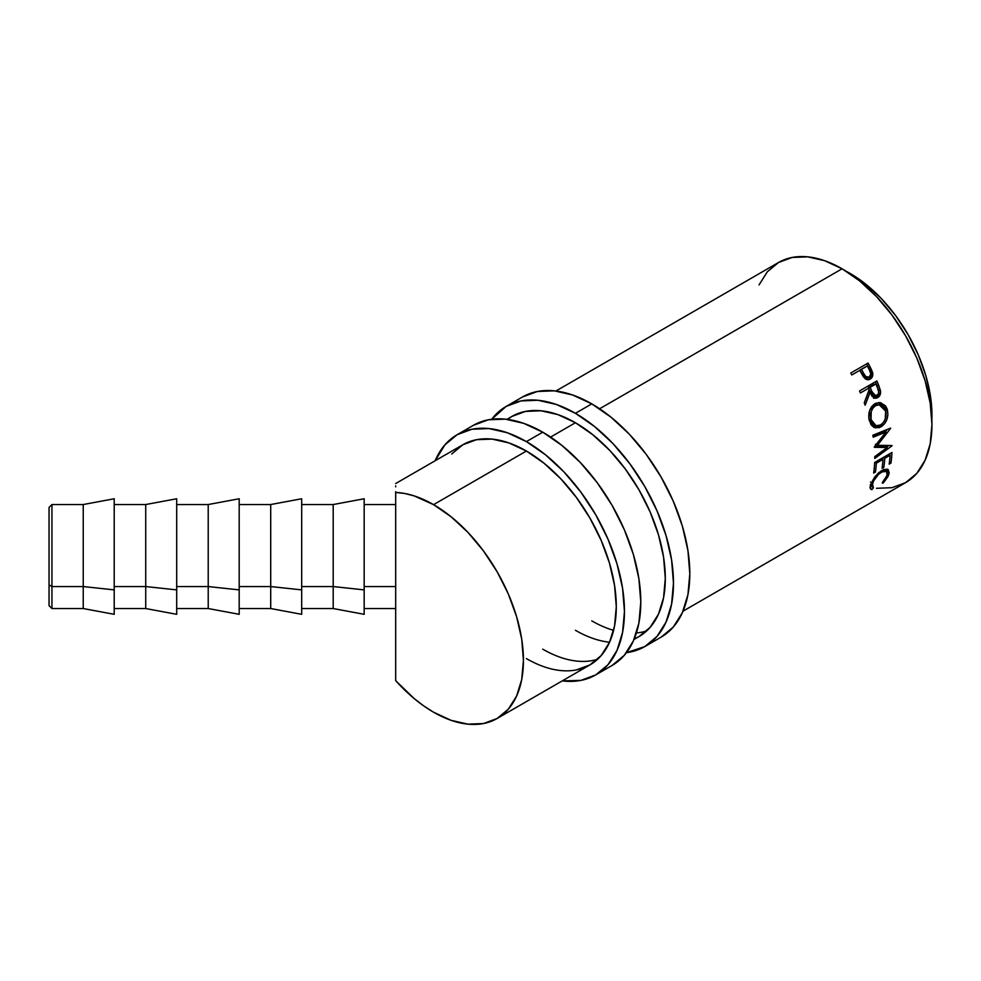 <?xml version="1.0" encoding="UTF-8"?>
<svg xmlns="http://www.w3.org/2000/svg" width="981" height="981" viewBox="0 0 981 981"><rect width="100%" height="100%" fill="white"/><g stroke="black" fill="none" stroke-linecap="round" stroke-linejoin="round"><path stroke-width="1.47" d="M114.213 498.789L114.213 614.29L114.213 589.888L83.238 586.552L51.944 586.552L51.944 504.541L51.944 586.552L83.238 586.552L83.238 504.541L83.238 586.552L114.213 589.888L114.213 498.765L83.238 504.541L51.944 504.541L49.05 507.435L49.05 584.884L51.944 586.552L51.944 608.539L51.944 586.552L49.05 584.884L49.05 507.447M176.703 498.789L176.703 614.29L176.703 589.888L145.728 586.552L114.213 586.552L145.728 586.552L145.728 504.541L145.728 586.552L176.703 589.888L176.703 498.765L145.728 504.541L114.213 504.541M239.192 498.789L239.192 614.29L239.192 589.888L208.217 586.552L176.703 586.552L208.217 586.552L208.217 504.541L208.217 586.552L239.192 589.888L239.192 498.765L208.217 504.541L176.703 504.541M301.682 498.789L301.682 614.29L301.682 589.888L270.707 586.552L239.192 586.552L270.707 586.552L270.707 504.541L270.707 586.552L301.682 589.888L301.682 498.765L270.707 504.541L239.192 504.541M364.172 498.789L364.172 614.314L364.172 589.888L333.197 586.552L301.682 586.552L333.197 586.552L333.197 504.541L333.197 586.552L364.172 589.888L364.172 498.765L333.197 504.541L301.682 504.541M876.474 488.305L892.011 487.692L905.622 482.64A127.101 73.379 -120 0 0 925.108 380.8A127.101 73.379 -120 0 0 842.078 268.794L599.624 408.77L842.078 268.794L824.543 260.664L807.682 256.838L792.145 257.463L778.522 262.503L767.35 271.774L759.049 284.919M575.43 422.737L550.611 437.072L575.43 422.737A127.101 73.379 60 0 1 658.459 534.743A127.101 73.379 60 0 1 638.987 636.595A127.101 73.379 60 0 1 634.217 638.962L638.987 636.595L650.158 627.313L658.459 614.167L663.573 597.662L665.302 578.41L663.573 557.159L658.459 534.743L650.158 512.008L638.987 489.826L625.363 469.065L609.826 450.5L592.965 434.865L575.43 422.737L557.895 414.62L541.034 410.781L525.497 411.407L511.886 416.447A127.101 73.379 60 0 1 575.43 422.737M576.337 669.937L589.961 664.897L601.132 655.615L609.446 642.469L614.56 625.964L616.289 606.712L614.56 585.461L609.446 563.045L601.132 540.31L589.961 518.127L576.337 497.367L560.801 478.802L543.94 463.167L526.405 451.039L508.881 442.921L492.021 439.083L476.484 439.709L462.86 444.749A127.101 73.379 60 0 1 526.405 451.039A127.101 73.379 60 0 1 609.446 563.045A127.101 73.379 60 0 1 589.961 664.897L497.109 718.497L508.293 709.226L516.595 696.081L521.708 679.563L523.437 660.311L521.708 639.072L516.595 616.657L508.293 593.91L497.109 571.739L483.498 550.966L467.962 532.401L451.101 516.766L433.565 504.651L414.166 495.895L404.761 493.492L395.686 492.45L395.686 586.552L364.172 586.552L395.686 586.552L395.686 492.45A127.101 73.379 60 0 1 433.565 504.651L526.405 451.039L433.565 504.651A127.101 73.379 60 0 1 516.595 616.657A127.101 73.379 60 0 1 497.109 718.497A127.101 73.379 60 0 1 433.565 712.206A127.101 73.379 60 0 1 395.686 680.667L395.686 619.219M868.026 379.819L869.889 378.458L871.189 374.938L868.774 367.924A124.207 71.711 -120 0 0 866.615 363.89A124.207 71.711 60 0 1 868.774 367.924L870.319 367.274A127.101 73.379 -120 0 0 868.062 363.056L850.76 373.038L868.062 363.056A127.101 73.379 60 0 1 870.319 367.274L872.808 374.448L871.533 378.016L869.767 379.328L866.799 379.61L865.132 378.74L860.607 371.897A127.101 73.379 -120 0 0 859.785 370.352L851.815 374.963A127.101 73.379 -120 0 0 850.76 373.038A127.101 73.379 -120 0 1 851.815 374.963L859.785 370.352A127.101 73.379 -120 0 1 860.607 371.897L863.709 377.268L868.908 379.647L870.184 379.12C872.416 377.771 873.213 375.527 872.563 372.388L870.319 367.274L868.774 367.924L870.956 372.915L872.563 372.388L870.956 372.915C871.569 375.956 870.76 378.175 868.528 379.549L868.111 379.77M873.556 398.274L876.622 397.133L878.302 394.816L878.682 390.708L876.977 385.643A124.207 71.711 -120 0 0 875.371 381.817A124.207 71.711 60 0 1 876.977 385.643L878.718 385.41A127.101 73.379 -120 0 0 876.855 380.971L859.552 390.953L876.855 380.971A127.101 73.379 60 0 1 878.718 385.41L880.595 391.652L879.675 395.674L877.713 397.624L875.371 398.237L872.134 396.336L870.061 392.425L865.144 405.227A127.101 73.379 -120 0 0 864.261 402.75L869.068 389.948A127.101 73.379 -120 0 0 868.393 388.329L860.411 392.94A127.101 73.379 -120 0 0 859.552 390.953A127.101 73.379 -120 0 1 860.411 392.94L868.393 388.329A127.101 73.379 -120 0 1 869.068 389.948L864.261 402.75A127.101 73.379 -120 0 1 865.144 405.227L870.061 392.425L875.628 398.249L877.713 397.624C879.994 396.165 880.913 393.822 880.46 390.597L878.718 385.41L876.977 385.643L878.682 390.708L880.46 390.597L878.682 390.708C879.099 393.872 878.167 396.177 875.886 397.636L877.713 397.624L874.709 398.139M887.094 408.856L887.903 414.84L886.775 419.782L884.31 424.037L879.135 427.728L873.863 427.311L871.042 424.736L868.847 418.286L869.558 410.88L871.668 406.588L875.788 403.24L880.558 402.676L885.524 405.913L887.094 408.856M887.167 447.532L874.341 447.299A127.101 73.379 -120 0 0 874.316 446.882L885.941 432.02L873.176 437.183A127.101 73.379 -120 0 0 872.869 435.233L890.601 428.084A127.101 73.379 60 0 1 890.638 428.366L877.431 445.288L892.036 445.546A127.101 73.379 60 0 1 892.036 445.803L874.758 458.446A127.101 73.379 -120 0 0 874.758 456.643L887.167 447.532L885.132 446.416L874.709 446.38L885.132 446.416L887.167 447.532L874.758 456.643A127.101 73.379 -120 0 1 874.758 458.446L892.036 445.803A127.101 73.379 -120 0 0 892.036 445.546L877.431 445.288L875.395 444.344L877.431 445.288L890.638 428.366A127.101 73.379 -120 0 0 890.601 428.084L872.869 435.233A127.101 73.379 -120 0 1 873.176 437.183L885.941 432.02L874.316 446.882A127.101 73.379 -120 0 1 874.341 447.299L887.167 447.532M874.647 462.48L891.95 452.499A127.101 73.379 60 0 1 890.944 463.118L889.166 464.136A127.101 73.379 -120 0 0 890.086 455.258L884.764 458.323A127.101 73.379 60 0 1 883.844 467.214L882.078 468.231A127.101 73.379 -120 0 0 882.986 459.353L876.34 463.191A127.101 73.379 60 0 1 875.42 472.069L873.654 473.1A127.101 73.379 -120 0 0 874.647 462.48A127.101 73.379 -120 0 1 873.654 473.1L875.42 472.069A127.101 73.379 -120 0 0 876.34 463.191L882.986 459.353L881.612 458.458L882.986 459.353A127.101 73.379 -120 0 1 882.078 468.231L883.844 467.214A127.101 73.379 -120 0 0 884.764 458.323L890.086 455.258L888.712 454.362L890.086 455.258A127.101 73.379 -120 0 1 889.166 464.136L890.944 463.118L889.46 461.99L890.944 463.118A127.101 73.379 -120 0 0 891.95 452.499L874.647 462.48M883.893 482.223L882.814 483.302L882.25 482.713L886.419 477.073L887.364 472.817L885.524 470.905L883.047 471.297L878.596 474.264L873.703 480.776L872.109 485.387L873.384 487.839L871.876 489.617L870.294 488.256L871.373 482.897L874.574 477.269L878.633 472.793L883.795 469.482L887.952 469.409L889.203 472.732L888.013 476.508L883.893 482.223M846.272 271.332A115.55 66.708 -120 0 1 850.245 273.515L866.186 284.527L881.514 298.751L895.641 315.624L908.026 334.496L918.179 354.668L925.733 375.331L930.38 395.711L931.852 419.574A115.55 66.708 -120 0 0 850.245 273.515L846.26 271.32M683.034 611.163L905.622 482.64L916.806 473.369L925.108 460.224L930.221 443.706L931.95 424.466L930.221 403.216L925.108 380.8L916.806 358.065L905.622 335.882L892.011 315.109L876.474 296.556L859.614 280.909L842.078 268.794A127.101 73.379 -120 0 0 778.522 262.503L555.933 391.014M395.686 486.821L395.686 485.877M364.172 504.541L395.686 504.541L395.686 491.689M395.686 619.085L395.686 608.539L364.172 608.539M497.109 718.497L483.498 723.537L467.962 724.162L451.101 720.336L433.565 712.206L423.804 705.952L414.166 698.558L395.686 680.667L395.686 586.552L395.686 680.667M873.384 487.839L872.452 483.854L870.49 482.051L872.452 483.854C873.912 479.169 876.965 475.233 881.612 472.008L880.644 471.236L881.612 472.008L886.591 471.37L887.106 475.307L882.25 482.713L882.814 483.302L888.86 474.375L888.271 469.629L882.017 470.353L875.432 476.153L870.674 484.884C869.767 487.802 870.159 489.372 871.876 489.617L873.384 487.839L870.539 485.374M886.591 471.37L884.065 469.384M871.471 485.914L869.975 487.667L871.876 489.617L869.975 487.667L871.03 485.754M870.76 489.139L871.876 489.617M886.898 472.572L888.86 474.375L886.898 472.572L887.057 469.041L887.057 471.947M883.525 469.249L885.046 470.193M870.674 485.521L870.221 484.737M883.39 457.428L884.764 458.323L883.39 457.428M882.667 457.845A124.207 71.711 60 0 1 882.581 459.083A124.207 71.711 -120 0 0 882.667 457.845M882.373 466.085L883.844 467.214L882.373 466.085M874.966 462.296L876.34 463.191L874.966 462.296M873.948 470.954L875.42 472.069L873.948 470.954M889.767 453.749A124.207 71.711 60 0 1 889.669 454.988A124.207 71.711 -120 0 0 889.767 453.749M883.93 431.26L885.941 432.02L883.93 431.26L872.955 435.736L883.93 431.26M888.835 445.509L886.542 447.189L888.835 445.509M887.204 429.457L885.377 431.812L887.204 429.457M880.938 426.907L878.951 426.306L874.267 427.508L878.951 426.306L880.938 426.907C886.542 423.044 888.7 417.403 887.425 409.972L879.479 402.541L874.88 403.706C869.644 407.63 867.793 413.271 869.301 420.641L875.31 427.888L880.938 426.907M878.584 402.541L885.5 409.641L887.425 409.972L885.5 409.641L885.966 412.56L883.623 405.68L878.584 402.541M881.612 424.246L882.336 423.461M874.132 425.227L870.527 422.492L868.749 417.146L869.117 419.206L871.054 419.537C869.804 413.528 871.3 408.918 875.53 405.705L873.666 405.594L876.72 404.638M872.955 406.048L869.779 410.205L872.955 406.048M879.209 404.785L885.684 411.088L884.139 407.753L881.649 405.509L878.596 404.773L875.53 405.705L879.209 404.785L877.406 404.65L873.666 405.594L875.53 405.705L872.918 408.059L871.238 411.579L871.054 419.537L869.117 419.206L873.985 425.19L876.021 425.729L871.054 419.537L872.477 422.909L874.733 425.178L877.566 425.901L880.57 424.945L876.021 425.729M885.684 411.088C886.738 417.133 885.034 421.756 880.57 424.945L883.28 422.59L885.218 419.095L885.684 411.088M868.308 392.621L870.061 392.425L868.308 392.621L864.298 402.835L868.308 392.621M868.443 387.593L874.206 384.27L868.443 387.593L870.049 391.591L868.443 387.593L870.159 387.311L868.443 387.593M873.531 396.005L871.986 395.147L870.049 391.591L873.997 396.03L875.825 395.968M877.002 395.613L875.812 395.981L871.802 391.394L870.049 391.591L871.802 391.394L870.159 387.311L875.923 383.976L870.159 387.311L872.661 393.344L875.334 395.932L878.24 394.239L878.706 392.228L877.639 388.145A127.101 73.379 -120 0 0 875.923 383.976A127.101 73.379 -120 0 1 877.639 388.145C879.221 391.174 879.013 393.663 877.002 395.613M867.977 377.378L867.621 377.624C865.083 378.31 863.194 377.023 861.943 373.749L860.043 370.033L865.806 366.698L860.043 370.033L861.943 373.749L863.513 373.136L861.943 373.749L863.55 376.446L866.799 377.943M869.252 377.145C866.701 377.844 864.788 376.508 863.513 373.136L865.855 376.655L869.252 377.145L870.797 373.896L869.399 369.96C871.251 372.878 871.202 375.269 869.252 377.145L868.565 377.427M863.513 373.136L861.563 369.334L860.043 370.033L867.327 365.999L861.563 369.334L863.513 373.136M869.399 369.96A127.101 73.379 -120 0 0 867.327 365.999A127.101 73.379 -120 0 1 869.399 369.96M333.197 586.552L333.197 608.539L333.197 586.552M270.707 586.552L270.707 608.539L270.707 586.552M208.217 586.552L208.217 608.539L208.217 586.552M145.728 586.552L145.728 608.539L145.728 586.552M83.238 586.552L83.238 608.539L83.238 586.552M49.05 605.633L49.05 584.884L49.05 605.645L51.944 608.539L83.238 608.539L114.213 614.314M522.444 397.011A138.652 80.05 -120 0 1 591.776 403.878L610.905 417.097L629.287 434.154L646.246 454.399L661.096 477.06L673.297 501.254L682.347 526.061L687.926 550.513L689.815 573.689L687.926 594.694L682.347 612.708L673.297 627.043L661.096 637.16A138.652 80.05 -120 0 0 682.347 526.061A138.652 80.05 -120 0 0 591.776 403.878L575.43 413.308A138.652 80.05 60 0 1 666.013 535.491A138.652 80.05 60 0 1 644.762 646.602A138.652 80.05 60 0 1 626.467 652.647L644.762 646.602L656.951 636.485L666.013 622.138L671.593 604.124L673.469 583.119L671.593 559.955L666.013 535.491L656.951 510.684L644.762 486.49L629.9 463.841L612.953 443.584L594.56 426.527L575.43 413.308L591.776 403.878L572.646 395.012L554.253 390.83L537.306 391.505L522.444 397.011L506.11 406.441A138.652 80.05 60 0 1 575.43 413.308L556.301 404.442L537.907 400.26L520.96 400.935L506.11 406.441A138.652 80.05 60 0 0 491.714 419.255L506.11 406.441M609.557 642.224A127.101 73.379 60 0 1 575.43 630.293M591.776 620.863A127.101 73.379 -120 0 0 613.591 630.354M636.411 632.929A127.101 73.379 -120 0 0 646.626 630.967M506.907 419.316L511.886 416.447L507.447 419.39M473.418 425.313A138.652 80.05 -120 0 1 542.751 432.18L561.88 445.399L580.274 462.456L597.221 482.701L612.083 505.362L624.272 529.556L633.334 554.363L638.913 578.815L640.789 601.991L638.913 622.996L633.334 641.01L624.272 655.345L612.083 665.461A138.652 80.05 -120 0 0 633.334 554.363A138.652 80.05 -120 0 0 542.751 432.18L526.405 441.609A138.652 80.05 60 0 1 616.988 563.793A138.652 80.05 60 0 1 595.737 674.903A138.652 80.05 60 0 1 562.248 680.888L580.875 680.397L595.737 674.903L607.926 664.787L616.988 650.44L622.567 632.426L624.456 611.433L622.567 588.257L616.988 563.793L607.926 538.986L595.737 514.792L580.875 492.143L563.928 471.886L545.534 454.828L526.405 441.609L542.751 432.18L523.621 423.314L505.227 419.132L488.28 419.807L473.418 425.313L457.085 434.742A138.652 80.05 60 0 1 526.405 441.609L507.287 432.744L488.894 428.562L471.935 429.237L457.085 434.742A138.652 80.05 60 0 0 435.159 460.751L444.896 444.859L457.085 434.742M589.961 664.897A127.101 73.379 60 0 1 526.405 658.594M542.751 649.164A127.101 73.379 -120 0 0 597.601 659.269M395.686 483.535L462.86 444.749L451.689 454.019M638.987 636.595L634.008 639.465M868.651 377.403L867.008 377.893M364.172 614.314L333.197 608.539L301.682 608.539M301.682 614.314L270.707 608.539L239.192 608.539M239.192 614.314L208.217 608.539L176.703 608.539M176.703 614.314L145.728 608.539L114.213 608.539M661.096 637.16L644.762 646.602M612.083 665.461L595.737 674.903"/></g></svg>

